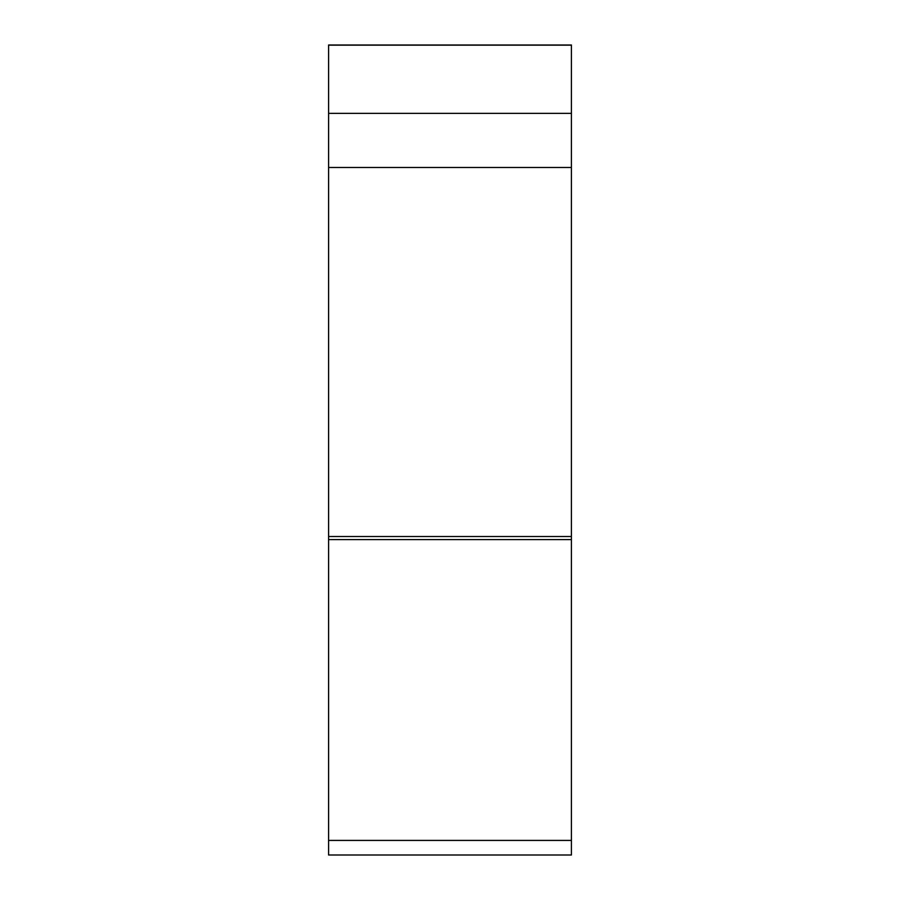 <?xml version="1.0" encoding="UTF-8"?>
<svg xmlns="http://www.w3.org/2000/svg" width="900" height="900" viewBox="0 0 900 900"><rect width="100%" height="100%" fill="white"/><g stroke="black" fill="none" stroke-linecap="round" stroke-linejoin="round"><path stroke-width="1.35" d="M328.59 840.42L571.41 840.42C571.41 859.59 571.41 859.59 571.41 840.42L571.41 539.584L571.41 855L328.59 855L328.59 45L571.41 45L571.41 167.49L571.41 45.157L328.59 45.157M328.59 536.524L571.41 536.524L571.41 167.49L571.41 539.584L328.59 539.584M328.59 113.344L571.41 113.344L571.41 167.49L328.59 167.49"/></g></svg>
